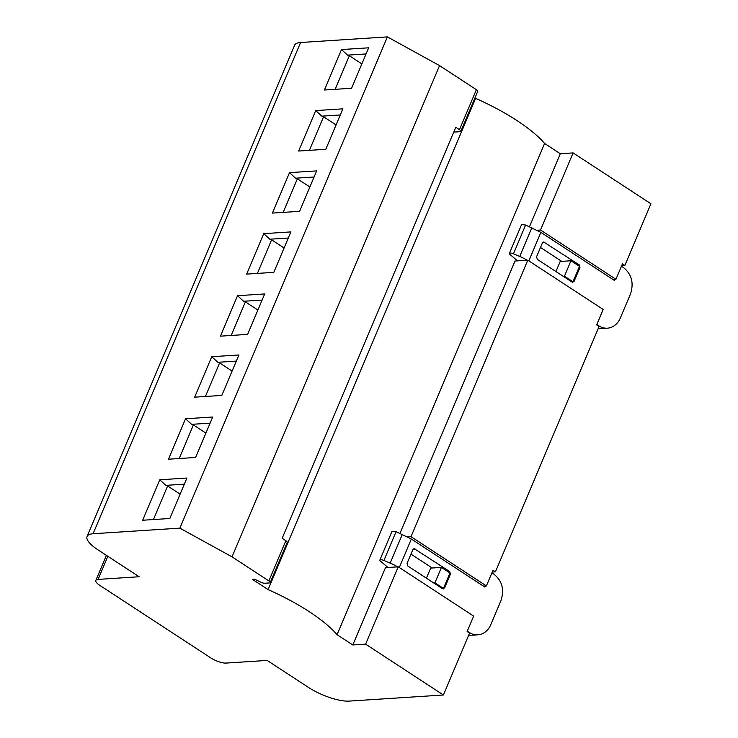 <?xml version="1.0" encoding="UTF-8"?>
<svg xmlns="http://www.w3.org/2000/svg" width="738" height="738" viewBox="0 0 738 738"><rect width="100%" height="100%" fill="white"/><g stroke="black" fill="none" stroke-linecap="round" stroke-linejoin="round"><path stroke-width="1.11" d="M443.409 695.002L469.553 633.112L467.136 631.534L473.658 616.101L398.262 566.83L365.605 644.145L443.409 695.002L349.129 701.1A31.217 9.4 -157.1 0 1 308.41 687.382L267.156 660.427L226.105 663.075A11.707 3.524 -157.1 0 1 210.837 657.936L99.879 585.418A11.707 3.524 -157.1 0 1 95.829 580.428A11.707 3.524 -157.1 0 1 98.08 579.404L139.131 576.747L97.877 549.792A31.217 9.4 -157.1 0 1 87.084 536.48A31.217 9.4 -157.1 0 1 93.08 533.749L179.878 528.14L387.385 36.9L439.544 65.608L476.379 89.685A3.902 1.172 -157.1 0 1 477.735 91.355L460.835 131.355A3.902 1.172 -157.1 0 0 459.479 129.694L455.789 127.277L282.165 538.297L285.855 540.714L268.872 580.926L232.027 556.849L439.544 65.608M365.605 644.145L352.81 644.975L385.467 567.66L398.262 566.83M483.418 586.129L486.397 585.935L493.012 570.271L495.429 571.849L599.09 326.473L596.664 324.886L603.186 309.462L527.79 260.191L514.995 261.012L399.978 533.306M544.598 143.458L337.081 634.698A101.466 30.562 22.9 0 0 268.097 589.616L475.604 98.375A101.466 30.562 22.9 0 1 544.598 143.458L560.317 153.735L529.506 226.667M352.81 644.975L337.081 634.698M441.435 567.402L449.968 572.983L443.455 588.407L434.922 582.835L441.435 567.402L430.66 568.103L426.407 578.177M571.719 281.851L572.983 281.768L564.45 276.187L570.963 260.763L560.188 261.464L555.935 271.538M268.097 589.616L252.378 579.339L254.628 579.192L260.818 582.199A3.902 1.172 -157.1 0 0 264.721 583.241L269.471 582.937A3.902 1.172 -157.1 0 0 270.228 582.596A3.902 1.172 -157.1 0 0 268.872 580.926M475.604 98.375L474.949 97.942M270.228 582.596L287.211 542.384A3.902 1.172 -157.1 0 0 285.855 540.714M179.878 528.14L232.027 556.849M93.08 533.749L300.587 42.509L387.385 36.9M211.751 356.722L194.666 397.173L221.824 395.42L238.918 354.969L211.751 356.722L217.821 362.293L219.61 362.893L205.422 396.481M341.5 49.566L324.406 90.018L351.574 88.265L368.659 47.813L341.5 49.566L347.57 55.138L349.36 55.737L335.172 89.326M289.508 172.637L316.676 170.884L299.591 211.336L272.423 213.088L289.508 172.637L295.587 178.209L297.368 178.808L283.18 212.396M185.542 418.769L212.701 417.016L195.616 457.468L168.458 459.221L185.542 418.769L191.612 424.341L193.402 424.94L179.214 458.529M237.525 295.707L264.693 293.945L247.599 334.397L220.441 336.159L237.525 295.707L243.595 301.27L245.385 301.879L231.197 335.458M315.726 110.589L342.884 108.837L325.799 149.288L298.632 151.041L315.726 110.589L321.796 116.161L323.576 116.761L309.397 150.349M263.734 233.66L290.901 231.898L273.816 272.35L246.649 274.112L263.734 233.66L269.813 239.223L271.593 239.832L257.405 273.411M159.768 479.792L186.926 478.04L169.841 518.491L142.674 520.244L159.768 479.792L165.838 485.364L167.627 485.964L153.439 519.552M300.587 42.509A31.217 9.4 -157.1 0 0 294.591 45.239L87.084 536.48M453.861 131.834A3.902 1.172 -157.1 0 0 455.328 132.001L460.088 131.696A3.902 1.172 -157.1 0 0 460.835 131.355M527.79 260.191L411.001 536.664L407.717 536.877M486.397 585.935L411.001 536.664M495.429 571.849L492.264 572.051M612.946 279.49L615.926 279.296L622.448 263.872L624.865 265.449L621.691 265.652M615.926 279.296L540.539 230.025L537.246 230.238M434.922 582.835L433.658 582.909M443.455 588.407L442.191 588.49M564.45 276.187L563.186 276.27M570.963 260.763L579.496 266.344L572.983 281.768M236.326 361.094L217.821 362.293M366.076 53.948L347.57 55.138M314.084 177.009L295.587 178.209M210.118 423.142L191.612 424.341M262.101 300.08L243.595 301.27M340.292 114.962L321.796 116.161M288.309 238.033L269.813 239.223M184.343 484.165L165.838 485.364M232.11 371.066L219.61 362.893M361.86 63.911L349.36 55.737M309.877 186.982L297.368 178.808M205.902 433.114L193.402 424.94M257.885 310.052L245.385 301.879M336.085 124.934L323.576 116.761M284.102 248.005L271.593 239.832M180.127 494.137L167.627 485.964M560.317 153.735L573.112 152.904L650.916 203.762L624.865 265.449M540.539 230.025L573.112 152.904M517.523 260.855L510.096 254.573A3.902 1.172 22.9 0 1 509.405 253.392L521.572 224.601L525.613 225.025L540.871 232.378L614.422 280.449L614.874 279.361M561.747 261.363L540.493 247.47M543.685 241.981L579.238 264.896L579.939 267.534L574.146 281.252L571.996 282.036L537.292 259.352L536.591 256.704L542.384 242.996L544.533 242.212L542.873 242.313M621.368 266.409A1.956 1.596 -93.7 0 1 622.069 266.639L623.49 267.571C631.7 274.232 634.025 283.041 630.473 294.01L620.335 318.004A19.511 15.941 -93.7 0 1 607.374 328.179A19.511 15.941 -93.7 0 1 598.878 325.845L597.448 324.914A1.956 1.596 -93.7 0 1 596.904 324.333M572.854 282.267L571.996 282.036M509.405 253.392A3.902 1.172 22.9 0 1 513.445 253.826L519.709 256.464A19.511 5.876 22.9 0 1 527.19 260.228M387.994 567.494L380.568 561.212A3.902 1.172 22.9 0 1 379.876 560.031L392.044 531.24L396.085 531.664L411.334 539.017L484.884 587.088L485.346 586.009M432.219 568.002L410.965 554.109M414.147 548.62L449.71 571.535L450.411 574.182L444.617 587.891L442.468 588.675L407.763 565.991L407.062 563.343L412.856 549.635L415.005 548.851L413.335 548.961M491.84 573.048A1.956 1.596 -93.7 0 1 492.541 573.278L493.962 574.21C502.172 580.871 504.497 589.68 500.945 600.649L490.807 624.643A19.511 15.941 -93.7 0 1 477.846 634.818A19.511 15.941 -93.7 0 1 469.34 632.484L467.92 631.553A1.956 1.596 -93.7 0 1 467.375 630.981M443.317 588.906L442.468 588.675M379.876 560.031A3.902 1.172 22.9 0 1 383.917 560.465L390.181 563.103A19.511 5.876 22.9 0 1 397.662 566.867M107.84 556.295L98.08 579.404M459.479 129.694L476.379 89.685M579.238 264.896L577.457 265.007M597.448 324.914L596.774 324.96M598.195 325.892L598.878 325.845M574.146 281.252L573.177 281.316M579.939 267.534L578.97 267.599M519.709 256.464L531.867 227.664M513.445 253.826L525.613 225.025M528.832 260.865L540.871 232.378M449.71 571.535L447.929 571.646M467.92 631.553L467.246 631.599M468.667 632.531L469.34 632.484M444.617 587.891L443.649 587.955M450.411 574.182L449.442 574.238M390.181 563.103L402.339 534.303M383.917 560.465L396.085 531.664M399.304 567.504L411.334 539.017M106.42 555.363L95.829 580.428M607.374 328.179L598.112 328.779M477.846 634.818L468.584 635.418"/></g></svg>
